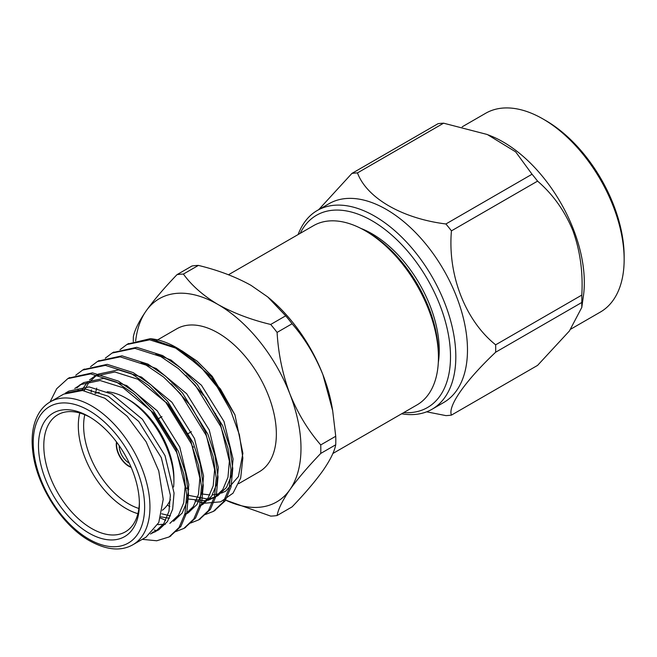 <?xml version="1.0" encoding="UTF-8"?>
<svg xmlns="http://www.w3.org/2000/svg" width="657" height="657" viewBox="0 0 657 657"><rect width="100%" height="100%" fill="white"/><g stroke="black" fill="none" stroke-linecap="round" stroke-linejoin="round"><path stroke-width="0.99" d="M438.318 362.5A95.068 54.892 -120 0 0 439.237 350.206A95.068 54.892 -120 0 0 360.907 228.422M298.13 234.549A114.753 66.258 60 0 1 317.29 210.478A114.753 66.258 60 0 1 374.671 216.161A114.753 66.258 60 0 1 449.643 317.282A114.753 66.258 60 0 1 432.051 409.245A114.753 66.258 60 0 1 401.624 413.795M432.051 409.245L443.713 402.503A114.753 66.258 -120 0 0 461.304 310.547A114.753 66.258 -120 0 0 386.341 209.427A114.753 66.258 -120 0 0 343.397 198.825A114.753 66.258 -120 0 0 328.96 203.736L317.29 210.478M403.694 412.604A111 64.09 -120 0 0 448.821 337.041A111 64.09 -120 0 0 372.018 220.76A111 64.09 -120 0 0 300.2 233.35M624.15 259.523L624.15 256.452A111 64.09 -120 0 0 545.663 120.502L543.002 118.974A114.753 66.258 60 0 1 624.15 259.523A114.753 66.258 60 0 1 600.383 312.05L570.826 329.116M462.208 126.809L485.63 113.291A114.753 66.258 60 0 1 543.002 118.974M488.406 134.956L491.034 136.015A114.753 66.258 60 0 1 583.408 296.011L581.79 307.427L569.405 330.98L537.582 365.382L451.441 415.109C447.565 406.1 465.378 380.846 495.657 352.209A132.969 76.77 -120 0 0 495.657 344.818L581.798 295.092C583.145 272.409 580.18 250.917 572.888 230.599C564.667 210.807 552.898 194.316 537.582 181.127A132.969 76.77 -120 0 0 532.039 174.236L515.671 151.866L487.305 134.504L443.606 123.188A132.969 76.77 -120 0 0 438.071 123.68L351.93 173.407A132.969 76.77 60 0 1 357.474 172.914C366.803 198.02 402.1 218.518 445.906 223.971L532.039 174.236M581.798 295.092A132.969 76.77 -120 0 1 581.798 302.475L581.79 307.427M318.686 209.673L351.93 173.407M451.441 415.109A132.969 76.77 -120 0 1 445.906 415.61L426.631 411.824M581.798 302.475L495.657 352.209M537.582 181.127L451.441 230.862C447.573 274.749 465.164 320.435 495.657 344.818M443.606 123.188L357.474 172.914M451.441 230.862A132.969 76.77 -120 0 0 445.906 223.971M365.267 230.788L367.92 232.323A99.733 57.586 60 0 1 438.441 354.476L438.441 357.539A103.494 59.754 -120 0 0 365.267 230.788A103.494 59.754 -120 0 0 313.52 225.663L228.48 274.757M215.414 415.125A13.896 8.024 -120 0 0 215.586 413.614M204.015 395.194A13.896 8.024 -120 0 0 202.832 394.849M119.213 445.701A13.896 8.024 -120 0 0 129.035 463.021A13.896 8.024 -120 0 0 129.298 463.169M116.716 442.235A17.649 10.192 -120 0 0 129.035 466.084A17.649 10.192 -120 0 0 131.047 467.061M116.519 441.972A17.649 10.192 -120 0 0 128.764 466.24A17.649 10.192 -120 0 0 131.178 467.365M84.778 414.731A63.836 36.858 -120 0 0 128.764 503.952A63.836 36.858 -120 0 0 138.898 508.477M173.908 480.957L173.908 477.894A63.836 36.858 -120 0 0 128.764 399.702L126.111 398.175A67.597 39.026 60 0 1 173.908 480.957A67.597 39.026 60 0 1 173.596 487.034M137.904 513.659A67.597 39.026 60 0 1 126.111 508.551A67.597 39.026 60 0 1 79.793 412.998M94.978 393.51A67.597 39.026 60 0 1 99.33 392.188M107.198 391.761A67.597 39.026 60 0 1 126.111 398.175M170.393 499.698A67.597 39.026 60 0 1 162.361 510.259M90.28 417.367A67.597 39.026 -120 0 0 57.791 414.756A67.597 39.026 -120 0 0 47.435 468.917A67.597 39.026 -120 0 0 91.594 528.483A67.597 39.026 -120 0 0 125.388 531.833A67.597 39.026 -120 0 0 139.366 502.391M139.391 503.952A71.35 41.194 60 0 1 88.933 533.082A71.35 41.194 60 0 1 38.484 445.701A71.35 41.194 60 0 1 88.933 416.571A71.35 41.194 60 0 1 139.391 503.952M146.117 537.081L158.78 522.537L163.223 499.32L158.764 470.97L146.133 441.808L127.195 416.267L104.865 398.257L82.536 390.488L63.606 394.159L50.326 401.821A82.536 47.649 60 0 1 132.854 449.47A82.536 47.649 60 0 1 132.854 544.768C121.019 551.461 106.639 550.155 89.713 540.867C62.177 525.641 36.603 485.753 32.85 452.09C31.618 442.202 31.979 433.324 33.934 425.457C36.866 414.312 42.327 406.437 50.326 401.821M50.022 401.994L56.699 388.722L67.827 378.613L90.658 373.89L116.65 382.169L134.118 394.11L151.069 410.896L176.602 452.271L183.73 473.869L186.719 495.025L185.028 513.478L179.057 527.505L169.112 536.941L156.744 540.768L142.257 539.34M75.752 375.254L82.601 370.08L105.424 365.374L131.4 373.652L148.868 385.593L165.819 402.38L191.351 443.754L198.488 465.353L201.469 486.509L199.777 504.962L193.807 518.989L183.837 528.442L175.838 531.562M156.875 530.782L154.272 530.018M78.019 390.315L78.314 389.1M90.502 366.737L97.351 361.564L120.174 356.858L146.15 365.136L163.626 377.077L180.576 393.863L206.101 435.238L213.238 456.837L216.227 477.992L214.535 496.437L208.556 510.473L198.619 519.909L190.587 523.046M165.728 520.328L160.505 518.036M91.118 392.204L91.356 389.888M105.26 358.213L112.084 353.055L134.915 348.333L160.908 356.62L178.375 368.561L195.326 385.347L220.851 426.722L227.987 448.32L230.977 469.476L229.285 487.921L223.314 501.956L213.353 511.401L205.337 514.53M169.843 506.613L168.126 505.578M120.009 349.696L126.867 344.523L149.689 339.825L175.657 348.103L200.336 366.483L217.204 386.948L230.599 410.379L239.394 434.77L242.852 458.003L240.676 478.066L233.046 493.161L220.678 501.825L204.697 503.196M155.093 531.915L163.774 523.662L168.956 511.368L170.368 495.189L161.318 457.699L138.726 421.416L108.323 396.253L85.377 389.034L65.199 393.239L68.886 391.112L89.065 386.907L112.01 394.118L142.421 419.281L165.006 455.572L174.056 493.062L172.643 509.241L167.461 521.535L158.78 529.788L150.469 533.985M156.892 530.774L152.128 532.433M76.861 387.876L81.829 383.721M74.75 388.492L83.636 382.596L103.814 378.391L126.76 385.602L157.171 410.765L179.755 447.056L188.805 484.546L187.393 500.724L182.219 513.01L173.538 521.272M165.424 524.229L157.77 524.615M84.153 390.677L88.523 383.023L96.579 375.204M97.113 374.818L98.386 374.079L118.572 369.866L141.518 377.085L171.92 402.248L194.513 438.531L203.555 476.029L202.142 492.208L196.969 504.494L188.288 512.756L184.601 514.883L193.281 506.629L198.455 494.335L199.868 478.156L190.826 440.666L168.233 404.384L137.83 379.22L114.885 372.002L94.698 376.206L89.508 379.976M170.483 515.901L161.671 513.79M95.47 393.313L96.727 388.139M141.107 362.615L156.267 368.569L186.67 393.732L209.263 430.015L218.313 467.513L216.9 483.683L211.718 495.978L203.038 504.239L199.35 506.366L208.031 498.113L213.213 485.819L214.617 469.64L205.575 432.15L191.146 406.305L171.255 383.926M155.865 354.098L171.017 360.052L201.428 385.216L224.012 421.498L233.063 458.997L231.65 475.167L226.476 487.461L217.796 495.723L208.162 500.314M215.898 496.708L209.682 498.679M207.415 499L186.719 495M203.826 503.065L195.022 500.815M68.747 378.095L92.465 372.856L118.441 381.134L135.909 393.075L152.859 409.861L178.392 451.236L185.52 472.835L188.51 493.99L186.818 512.444L180.847 526.471L169.982 536.416M83.496 369.579L107.206 364.339L133.19 372.618L150.658 384.559L167.609 401.345L193.142 442.719L200.278 464.318L203.259 485.474L201.568 503.927L195.597 517.954L184.74 527.899M98.246 361.063L121.964 355.823L147.94 364.101L165.416 376.042L182.367 392.829L207.891 434.203L215.028 455.802L218.017 476.957L216.325 495.411L210.355 509.438L199.49 519.383M113.004 352.546L136.722 347.307L162.698 355.585L180.166 367.526L197.116 384.312L222.641 425.687L229.778 447.286L232.767 468.441L231.075 486.894L225.105 500.921L214.239 510.867M127.754 344.03L150.207 338.7A93.885 54.203 -120 0 1 176.503 347.619A93.885 54.203 -120 0 1 200.336 366.483M79.949 384.723L100.127 380.518L123.073 387.737L153.483 412.9L176.068 449.183L185.118 486.673L183.705 502.851L178.532 515.145L169.851 523.399M81.599 390.406L87.923 381.487M169.383 518.266L160.875 516.829M186.005 375.41L205.896 397.789L220.325 423.634L229.375 461.124L227.963 477.302L222.789 489.588L214.108 497.85M205.994 500.806L187.771 498.983M200.599 366.754L220.465 389.018L234.935 414.781L211.439 376.757L178.737 348.908L176.503 347.619M177.604 348.259L150.207 338.7M221.499 493.095L225.786 491.099L238.425 476.539L242.885 453.33L234.935 414.781L212.277 376.404L197.141 361.178L181.71 350.69M180.552 350.099L174.171 347.315M186.21 487.946L188.83 489.301M201.387 493.883L209.887 494.959M212.4 494.918L219.364 493.785M157.606 339.874L176.733 328.837A82.536 47.649 60 0 1 240.339 350.945A82.536 47.649 60 0 1 276.359 434.006A82.536 47.649 60 0 1 259.269 471.783L238.754 483.626M193.388 447.203A82.536 47.649 60 0 1 192.222 445.881M167.108 403.899A82.536 47.649 60 0 1 166.591 402.503M225.047 499.846A117.348 67.753 -120 0 0 289.868 489.711A117.348 67.753 -120 0 0 289.868 393.888A117.348 67.753 -120 0 0 218.001 304.495A117.348 67.753 -120 0 0 146.141 310.909A117.348 67.753 -120 0 0 135.654 340.934M133.289 341.64A132.599 76.557 60 0 1 133.363 336.737C134.603 330.11 138.857 321.495 146.141 310.909C153.968 299.994 164.258 287.906 177.012 274.642A132.599 76.557 60 0 1 183.402 274.068C191.639 285.475 203.169 295.609 218.001 304.495C233.465 313.085 251.031 319.745 270.7 324.468A132.599 76.557 60 0 1 277.09 332.417C278.322 353.778 282.584 374.276 289.868 393.888C297.695 413.228 307.985 430.236 320.739 444.92A132.599 76.557 60 0 1 320.739 453.437C307.977 466.716 297.687 478.813 289.868 489.711C282.576 500.314 278.313 508.92 277.09 515.531A132.599 76.557 60 0 1 270.7 516.106L224.981 499.887M320.739 453.437L335.727 444.781C334.503 451.4 330.241 460.007 322.948 470.609C315.122 481.507 304.832 493.596 292.078 506.884L277.09 515.531M335.727 444.781A132.599 76.557 -120 0 0 335.727 436.264L320.739 444.92M335.727 436.264L332.672 410.633L322.948 374.794C315.114 355.453 304.823 338.445 292.078 323.761A132.599 76.557 -120 0 0 285.688 315.812L270.7 324.468M277.09 332.417L292.078 323.761M285.688 315.812L267.695 296.915L251.081 285.393C235.789 276.86 218.231 270.199 198.389 265.412A132.599 76.557 -120 0 0 192 265.986L177.012 274.642M183.402 274.068L198.389 265.412M267.695 296.915L268.943 297.95A117.348 67.753 60 0 1 322.948 374.794A117.348 67.753 60 0 1 332.122 407.381L332.68 410.633M332.836 453.511L417.006 404.917A103.494 59.754 -120 0 0 438.441 357.539M88.933 539.151A78.774 45.481 -120 0 0 137.173 470.519A78.774 45.481 -120 0 0 40.693 414.813A78.774 45.481 -120 0 0 88.933 539.151M187.762 401.723L187.138 402.084M173.013 410.239L172.389 410.6M161.951 416.628L157.631 419.117M202.455 425.325L201.732 425.744M191.392 431.715L186.982 434.261M172.955 442.366L172.233 442.777M146.133 537.106L132.854 544.768M128.641 343.496L126.85 344.531M113.891 352.012L112.101 353.047M99.133 360.529L97.351 361.564M84.383 369.045L82.593 370.08M69.634 377.57L67.843 378.596M215.151 510.366L213.353 511.401M200.393 518.882L198.603 519.917M185.644 527.399L183.853 528.433M170.886 535.915L169.104 536.95M157.31 340.047L156.103 340.745"/></g></svg>
